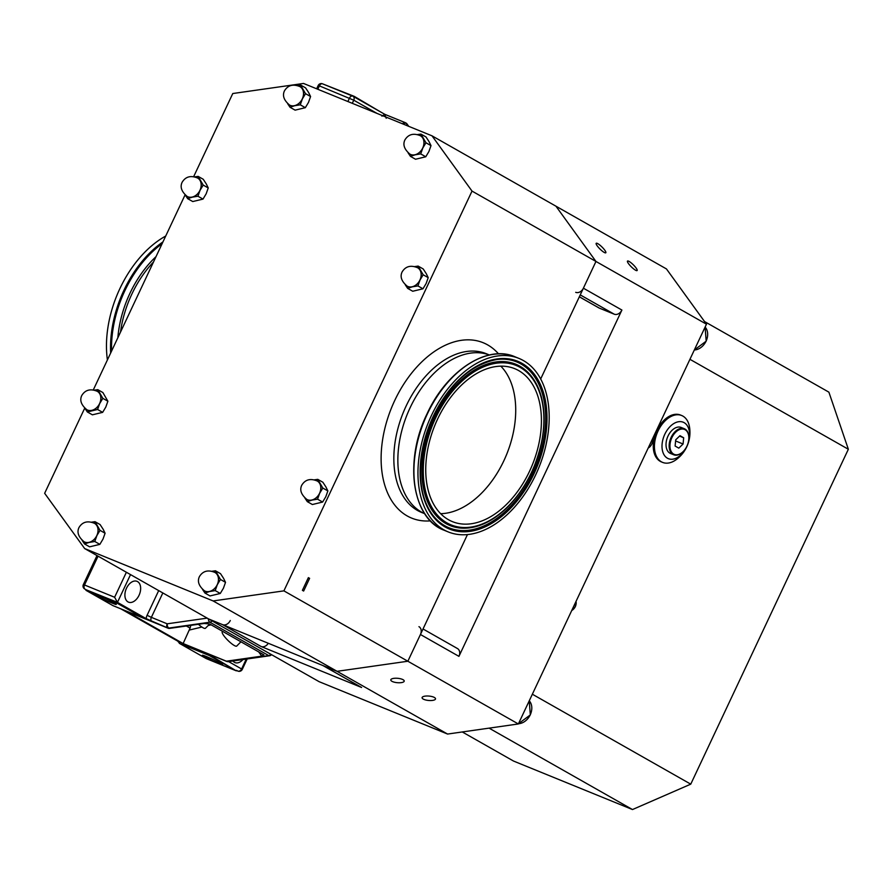 <?xml version="1.0" encoding="UTF-8"?>
<svg xmlns="http://www.w3.org/2000/svg" width="893" height="893" viewBox="0 0 893 893"><rect width="100%" height="100%" fill="white"/><g stroke="black" fill="none" stroke-linecap="round" stroke-linejoin="round"><path stroke-width="1.34" d="M232.917 660.987A11.252 7.166 112.2 0 0 234.959 662.584A11.252 7.166 112.2 0 0 242.963 659.559M423.226 699.063A6.753 2.21 -174.9 0 0 430.672 700.547A6.753 2.21 -174.9 0 0 435.527 698.862A6.753 2.21 -174.9 0 0 434.389 697.478A6.753 2.21 -174.9 0 0 426.932 695.993A6.753 2.21 -174.9 0 0 422.088 697.667A6.753 2.21 -174.9 0 0 423.226 699.063M391.927 681.292A6.753 2.21 -174.9 0 0 399.372 682.765A6.753 2.21 -174.9 0 0 404.228 681.091A6.753 2.21 -174.9 0 0 403.078 679.707A6.753 2.21 -174.9 0 0 395.632 678.222A6.753 2.21 -174.9 0 0 390.788 679.897A6.753 2.21 -174.9 0 0 391.927 681.292M635.459 270.166A6.753 1.429 -135.4 0 1 629.788 265.221A6.753 1.429 -135.4 0 1 627.5 261.069A6.753 1.429 -135.4 0 1 629.152 261.459A6.753 1.429 -135.4 0 1 634.823 266.404A6.753 1.429 -135.4 0 1 637.1 270.557A6.753 1.429 -135.4 0 1 635.459 270.166M604.159 252.395A6.753 1.429 -135.4 0 1 598.489 247.45A6.753 1.429 -135.4 0 1 596.2 243.298A6.753 1.429 -135.4 0 1 597.852 243.689A6.753 1.429 -135.4 0 1 603.523 248.634A6.753 1.429 -135.4 0 1 605.8 252.786A6.753 1.429 -135.4 0 1 604.159 252.395M98.074 596.357A11.252 0.714 25.2 0 1 95.919 594.838A11.252 0.714 25.2 0 1 102.929 597.395A11.252 0.714 25.2 0 1 114.125 602.898A11.252 0.714 25.2 0 1 116.28 604.416A11.252 0.714 25.2 0 1 109.27 601.86A11.252 0.714 25.2 0 1 98.074 596.357M126.516 588.186A11.252 7.166 112.2 0 0 128.525 602.161A11.252 7.166 112.2 0 0 139.04 595.296A11.252 7.166 112.2 0 0 137.02 581.332A11.252 7.166 112.2 0 0 126.516 588.186M220.56 663.32A11.252 0.714 -154.8 0 0 209.364 657.817A11.252 0.714 -154.8 0 0 202.354 655.261A11.252 0.714 -154.8 0 0 204.497 656.779A11.252 0.714 -154.8 0 0 215.693 662.282A11.252 0.714 -154.8 0 0 222.703 664.838A11.252 0.714 -154.8 0 0 220.56 663.32M240.965 641.766L236.712 646.063A10.124 2.143 -135.4 0 1 231.309 643.429A10.124 2.143 -135.4 0 1 223.875 635.749A10.124 2.143 -135.4 0 1 222.312 631.831L222.737 631.407M681.705 415.524L680.522 415.044A25.305 16.119 112.2 0 0 675.521 414.307A25.305 16.119 112.2 0 0 654.748 436.074A25.305 16.119 112.2 0 0 661.412 461.904L662.595 462.395A25.305 16.119 112.2 0 0 667.596 463.132A25.305 16.119 112.2 0 0 676.481 459.437A33.744 33.744 0 0 0 689.563 427.345A25.305 16.119 112.2 0 0 681.705 415.524A25.305 16.119 112.2 0 0 676.704 414.787A25.305 16.119 112.2 0 0 655.027 440.294A25.305 16.119 112.2 0 0 662.595 462.395M662.461 441.477A19.679 12.535 112.2 0 0 672.239 459.236A19.679 12.535 112.2 0 0 689.106 439.401A19.679 12.535 112.2 0 0 679.327 421.641A19.679 12.535 112.2 0 0 662.461 441.477M682.978 451.758A14.054 8.952 -67.8 0 1 682.855 451.88A14.054 8.952 -67.8 0 1 673.69 454.771L670.554 453.488A14.054 8.952 -67.8 0 1 666.022 445.015A13.942 8.885 -67.8 0 1 666.022 444.948A13.942 8.885 -67.8 0 1 668.02 436.03A14.054 8.952 -67.8 0 1 672.005 430.348A14.054 8.952 -67.8 0 1 681.169 427.457L684.306 428.729A14.054 8.952 -67.8 0 1 688.838 437.213A14.054 8.952 -67.8 0 1 688.838 437.38M666.022 444.948L666.022 445.015A14.054 8.952 -67.8 0 1 668.031 436.03A13.942 8.885 -67.8 0 1 671.949 430.393A13.942 8.885 -67.8 0 1 671.971 430.37L671.949 430.393M673.69 454.771A14.054 8.952 -67.8 0 1 671.168 437.302A14.054 8.952 -67.8 0 1 684.306 428.729M686.907 446.176A13.495 8.595 -67.8 0 1 683.1 451.635A13.495 8.595 -67.8 0 1 671.938 452.606A13.495 8.595 -67.8 0 1 671.882 437.648A13.495 8.595 -67.8 0 1 682.297 428.997A13.495 8.595 -67.8 0 1 688.838 437.559A13.495 8.595 -67.8 0 1 686.907 446.176M360.973 106.859A11.252 7.166 112.2 0 0 360.415 106.591A11.252 7.166 112.2 0 0 359.823 106.401M380.965 112.15L354.287 96.377L324.025 84.422M408.748 126.348L406.895 123.781A3.371 2.59 -60.4 0 0 406.237 123.189A3.371 2.59 -60.4 0 0 406.014 123.078M402.955 123.982A3.371 2.043 -35.9 0 1 406.27 123.424L408.224 126.136M381.936 116.19L384.716 114.293L405.221 122.642A3.371 2.154 -67.8 0 1 405.377 122.721A3.371 2.59 119.6 0 1 405.612 122.832A3.371 2.59 119.6 0 1 406.27 123.424L406.895 123.781M377.058 113.422L353.762 100.195A3.371 2.59 -60.4 0 0 353.025 96.277L384.582 114.192L386.222 118.244M806.435 538.334L815.03 520.061M518.353 723.966L447.572 734.057L319.125 681.683L208.627 618.949L222.591 624.642L208.627 618.949L84.668 548.57L213.126 600.944L283.896 590.865L518.353 723.966L706.463 324.192L666.446 268.927L555.948 206.194L595.966 261.459L540.667 378.989M322.641 665.408A6.753 5.179 -60.4 0 0 323.11 665.631L337.085 671.324L407.855 661.233L420.436 634.499L407.855 661.233L337.085 671.324L447.572 734.057M268.291 643.273A6.753 5.179 119.6 0 1 261.102 646.499L222.591 624.642A6.753 5.179 119.6 0 0 230.282 620.512M322.875 665.531L361.152 687.264A6.753 5.179 -60.4 0 0 361.609 687.487L261.102 646.499M456.982 648.307A6.753 5.179 119.6 0 1 457.45 648.53A6.753 5.179 119.6 0 1 458.935 656.355L420.436 634.499A6.753 5.179 119.6 0 0 418.951 626.663M579.334 296.811L598.823 307.873A6.742 5.179 119.6 0 0 599.281 308.096L614.205 314.18A6.753 5.179 -60.4 0 0 621.896 310.05L458.935 656.355M575.706 292.324A6.753 5.179 -60.4 0 0 583.386 288.193L595.966 261.459L706.463 324.192M679.562 436.097L683.67 437.782L679.986 435.684L675.711 439.825L675.119 446.042L678.803 448.141L683.078 444.011L683.67 437.782M675.599 440.952L683.078 444.011M704.577 321.569L828.894 392.161L848.35 449.257L690.758 784.154L632.49 809.549L513.52 761.048L462.284 731.959M848.35 449.257L689.943 359.321M632.49 809.549L489.085 728.141M690.758 784.154L532.351 694.218M263.904 654.87L209.688 624.006L205.412 628.292A10.124 2.143 -135.4 0 1 198.391 624.285M236.277 670.833L206.171 658.565L179.247 643.273L209.353 655.551L236.277 670.833L206.953 653.375M179.247 643.273L209.353 655.551M263.535 654.569L261.772 656.154L227.023 661.11A3.371 2.59 119.6 0 1 225.873 660.987L183.132 643.552L125.533 610.857L168.275 628.281A3.371 2.59 119.6 0 0 169.424 628.415L204.173 623.459L209.688 624.006M212.043 620.881A3.371 2.59 119.6 0 1 209.9 622.198L168.799 628.058A3.371 2.59 119.6 0 1 167.65 627.924L146.139 618.637A6.753 4.298 -67.8 0 1 147.077 615.31L158.697 590.597M130.523 574.612L117.463 602.362L146.139 618.637M116.313 602.083L85.962 590.318L112.886 605.599L142.992 617.878L143.226 617.364L116.313 602.083L116.068 602.596L85.962 590.318M183.132 643.552L190.086 628.114L186.358 626.004M142.992 617.878L116.068 602.596M206.395 653.151L226.655 661.412A3.371 3.371 0 0 0 228.407 661.635L269.507 655.775A3.371 1.853 -98.1 0 1 268.748 655.607A3.371 2.59 -60.4 0 0 270.892 654.29M228.407 661.635A3.371 1.853 -98.1 0 1 227.648 661.467L268.748 655.607L209.9 622.198A3.371 1.853 -98.1 0 1 208.292 618.76M169.424 628.415L168.799 628.058A3.371 1.853 -98.1 0 1 167.203 623.816L207.165 618.123M190.901 625.033L190.086 628.114M207.756 653.709L226.498 661.333A3.371 2.59 -60.4 0 0 227.648 661.467L227.023 661.11M86.208 589.815L117.463 602.362L114.617 597.261L126.382 572.257M213.126 600.944L337.085 671.324L222.591 624.642M467.452 534.583L420.436 634.499M432 135.825L555.948 206.194L595.966 261.459L472.017 191.091L432 135.825L303.542 83.451L232.772 93.531L193.669 176.635M309.614 578.34L308.364 577.637L302.392 590.329L303.642 591.043L309.614 578.34A7.032 5.403 -60.4 0 0 308.174 578.028M424.688 513.687A85.695 54.585 -67.8 0 1 410.177 407.599A85.695 54.585 -67.8 0 1 489.397 354.99L486.227 353.684A85.695 54.585 112.2 0 0 406.159 405.958A85.695 54.585 112.2 0 0 421.507 512.403L424.7 513.698A85.695 54.585 -67.8 0 1 410.177 407.599A85.695 54.585 -67.8 0 1 489.397 354.99M84.712 408.179L44.65 493.304L84.668 548.57M185.063 194.92L93.307 389.906M283.896 590.865L472.017 191.091M94.401 390.141L97.817 389.672L102.874 392.54L107.886 401.225L102.829 398.345L99.67 403.614L97.583 409.485L102.639 412.365L105.798 407.096L107.886 401.225M97.583 409.485L87.335 411.952L92.392 414.821L102.639 412.365M87.335 411.952L84.947 408.391M97.817 389.672L102.829 398.345M95.763 390.587A10.683 8.204 119.6 0 1 99.793 393.713A10.683 8.204 -60.4 0 1 99.67 403.614A10.683 8.204 119.6 0 1 91.923 410.423A10.683 8.204 119.6 0 1 85.427 408.782M86.822 409.708A10.582 8.126 -60.4 0 0 99.592 403.591A10.582 8.126 -60.4 0 0 97.27 391.313C90.394 388.477 85.226 389.873 81.776 395.51C79.51 400.243 81.196 404.976 86.822 409.708M206.272 183.913L203.236 179.27L198.179 176.401L203.18 185.085L208.236 187.954L206.272 183.913M203.18 185.085L200.032 190.354A10.683 8.204 119.6 0 1 192.285 197.152L187.686 198.681L192.754 201.55L203.001 199.094L206.149 193.826L208.236 187.954M196.114 177.316A10.683 8.204 119.6 0 1 200.144 180.442A10.683 8.204 -60.4 0 1 200.032 190.354L197.933 196.226L203.001 199.094M194.763 176.87L198.179 176.401M197.933 196.226L192.285 197.152A10.683 8.204 119.6 0 1 185.789 195.511M187.686 198.681L185.309 195.12M187.184 196.438A10.582 8.126 -60.4 0 0 199.954 190.321A10.582 8.126 -60.4 0 0 197.621 178.042C190.745 175.207 185.588 176.602 182.139 182.25C179.873 186.983 181.547 191.716 187.184 196.438M308.61 92.504L305.573 87.86L300.517 84.991L305.518 93.665L310.585 96.533L308.61 92.504M305.518 93.665L302.37 98.933A10.683 8.204 119.6 0 1 294.623 105.731L290.035 107.272L295.092 110.14L305.339 107.685L308.487 102.416L310.585 96.533M298.463 85.907A10.683 8.204 119.6 0 1 302.493 89.021A10.683 8.204 -60.4 0 1 302.37 98.933L300.282 104.805L305.339 107.685M297.101 85.46L300.517 84.991M300.282 104.805L294.623 105.731A10.683 8.204 119.6 0 1 288.126 104.101M290.035 107.272L287.646 103.711M289.522 105.028A10.582 8.126 -60.4 0 0 302.292 98.9A10.582 8.126 -60.4 0 0 299.97 86.632C293.094 83.786 287.926 85.192 284.476 90.829C282.21 95.562 283.896 100.295 289.522 105.028M426.24 273.615L423.215 268.972L418.147 266.092L423.159 274.776L428.216 277.645L426.24 273.615M423.159 274.776L420 280.045A10.683 8.204 119.6 0 1 412.265 286.843L407.666 288.372L412.722 291.252L422.969 288.785L426.128 283.516L428.216 277.645M416.093 267.018A10.683 8.204 119.6 0 1 420.123 270.132A10.683 8.204 -60.4 0 1 420 280.045L417.913 285.916L422.969 288.785M414.732 266.572L418.147 266.092M417.913 285.916L412.265 286.843A10.683 8.204 119.6 0 1 405.768 285.213M407.666 288.372L405.277 284.822M407.152 286.128A10.582 8.126 -60.4 0 0 419.933 280.011A10.582 8.126 -60.4 0 0 417.6 267.733C410.724 264.897 405.556 266.304 402.107 271.941C399.852 276.674 401.526 281.407 407.152 286.128M325.889 486.875L322.853 482.231L317.796 479.362L322.797 488.047L327.865 490.916L325.889 486.875M322.797 488.047L319.649 493.316A10.683 8.204 119.6 0 1 311.903 500.113L307.315 501.643L312.371 504.523L322.619 502.056L325.766 496.787L327.865 490.916M315.742 480.278A10.683 8.204 119.6 0 1 319.761 483.403A10.683 8.204 -60.4 0 1 319.649 493.316L317.562 499.187L322.619 502.056M314.381 479.831L317.796 479.362M317.562 499.187L311.903 500.113A10.683 8.204 119.6 0 1 305.406 498.484M307.315 501.643L304.926 498.082M306.801 499.399A10.582 8.126 -60.4 0 0 319.571 493.282A10.582 8.126 -60.4 0 0 317.238 481.003C310.362 478.168 305.205 479.563 301.756 485.212C299.49 489.944 301.175 494.677 306.801 499.399M103.119 529.192L100.083 524.548L95.026 521.679L100.027 530.353L105.095 533.233L103.119 529.192M100.027 530.353L96.879 535.621A10.683 8.204 119.6 0 1 89.133 542.431L84.545 543.96L89.601 546.829L99.849 544.373L102.996 539.104L105.095 533.233M92.972 522.595A10.683 8.204 119.6 0 1 97.002 525.72A10.683 8.204 -60.4 0 1 96.879 535.621L94.792 541.493L99.849 544.373M91.611 522.148L95.026 521.679M94.792 541.493L89.133 542.431A10.683 8.204 119.6 0 1 82.636 540.79M84.545 543.96L82.156 540.399M84.031 541.716A10.582 8.126 -60.4 0 0 96.801 535.599A10.582 8.126 -60.4 0 0 94.479 523.32C87.603 520.474 82.435 521.88 78.986 527.517C76.72 532.25 78.405 536.983 84.031 541.716M223.54 578.296L220.515 573.652L215.447 570.783L220.459 579.457L225.516 582.336L223.54 578.296M220.459 579.457L217.3 584.725A10.683 8.204 119.6 0 1 209.565 591.534L204.966 593.064L210.022 595.932L220.27 593.477L223.429 588.208L225.516 582.336M213.394 571.699A10.683 8.204 119.6 0 1 217.423 574.824A10.683 8.204 -60.4 0 1 217.3 584.725L215.213 590.597L220.27 593.477M212.032 571.252L215.447 570.783M215.213 590.597L209.565 591.534A10.683 8.204 119.6 0 1 203.068 589.893M204.966 593.064L202.577 589.503M204.452 590.82A10.582 8.126 -60.4 0 0 217.233 584.703A10.582 8.126 -60.4 0 0 214.9 572.424C208.024 569.578 202.856 570.984 199.407 576.621C197.152 581.354 198.826 586.087 204.452 590.82M429.031 141.607L426.006 136.964L420.938 134.084L425.95 142.768L431.006 145.637L429.031 141.607M425.95 142.768L422.791 148.037A10.683 8.204 119.6 0 1 415.055 154.835L410.456 156.375L415.513 159.244L425.76 156.777L428.919 151.509L431.006 145.637M418.884 135.01A10.683 8.204 119.6 0 1 422.914 138.125A10.683 8.204 -60.4 0 1 422.791 148.037L420.703 153.909L425.76 156.777M417.522 134.564L420.938 134.084M420.703 153.909L415.055 154.835A10.683 8.204 119.6 0 1 408.559 153.205M410.456 156.375L408.068 152.815M409.943 154.132A10.582 8.126 -60.4 0 0 422.724 148.004A10.582 8.126 -60.4 0 0 420.391 135.725C413.515 132.89 408.347 134.296 404.897 139.933C402.643 144.666 404.317 149.399 409.943 154.132M431.419 415.546A93.687 59.675 -67.8 0 1 518.945 358.406A93.687 59.675 -67.8 0 1 535.722 474.763A93.687 59.675 -67.8 0 1 448.197 531.904A93.687 59.675 -67.8 0 1 431.419 415.546M500.806 366.152A82.58 52.598 -67.8 0 1 503.853 460.777A82.58 52.598 -67.8 0 1 440.651 513.687M529.549 471.258A82.58 52.598 -67.8 0 1 452.394 521.624A82.58 52.598 -67.8 0 1 437.603 419.063A82.58 52.598 -67.8 0 1 514.759 368.686A82.58 52.598 -67.8 0 1 529.549 471.258M165.718 236.031A93.687 59.675 112.2 0 0 119.919 288.539A93.687 59.675 112.2 0 0 107.406 359.935M705.113 327.061A13.495 10.37 119.6 0 1 706.095 341.126A13.495 10.37 119.6 0 1 694.33 349.989L706.173 341.182L705.124 327.05M529.259 700.793A13.495 10.37 119.6 0 1 530.23 714.846A13.495 10.37 119.6 0 1 518.465 723.721L530.319 714.913L529.259 700.782M571.732 610.522A7.311 5.615 -60.4 0 0 575.326 606.559A7.311 5.615 -60.4 0 0 576.018 601.402M347.89 101.534L349.476 98.152A3.371 2.154 -67.8 0 1 352.635 96.087L322.529 83.819A3.371 2.154 112.2 0 1 322.686 83.897L352.467 96.031M316.647 88.787L318.198 85.505L319.37 85.873L353.762 100.195L352.3 103.32M385.184 114.483L405.054 122.587M318.198 85.505A3.371 3.371 0 0 1 322.529 83.819A3.371 2.154 112.2 0 0 319.37 85.873L317.785 89.255M402.587 123.837A3.371 2.154 -67.8 0 1 405.221 122.642A3.371 3.371 0 0 1 405.612 122.832L406.237 123.189M361.609 687.487L323.11 665.631M614.205 314.18L580.238 294.891M621.896 310.05L583.386 288.193M599.281 308.096L579.356 296.777M648.195 448.04A7.311 5.615 -60.4 0 0 652.482 438.909M236.433 670.498L237.761 671.045L236.511 670.33M228.619 661.601L241.601 668.98L246.256 659.09M120.923 608.881L179.739 642.279L179.203 642.625A3.371 2.59 119.6 0 0 179.437 642.737A3.371 2.556 -69 0 1 178.421 641.542M225.873 660.987L226.498 661.333A3.371 2.154 -67.8 0 0 226.655 661.412M162.839 592.952L151.363 617.353L167.203 623.816A3.371 2.154 -67.8 0 0 167.65 627.924L168.275 628.281M98.063 556.183L84.511 584.982L114.617 597.261M261.772 656.154L258.59 651.767M211.128 624.821L208.125 625.535M201.874 627.042L189.506 630.011M147.077 615.31L151.363 617.353A3.371 2.154 112.2 0 0 151.799 621.461M236.433 670.509L237.929 671.112A3.371 2.154 -67.8 0 1 237.761 671.045A3.371 2.59 119.6 0 0 241.601 668.98L242.249 669.426L247.182 658.956M84.511 584.982L83.328 584.614A3.371 3.371 0 0 0 84.723 588.989A3.371 2.59 119.6 0 0 84.958 589.101A3.371 2.154 -67.8 0 1 84.511 584.982M430.415 520.876A94.691 60.311 -67.8 0 1 394.728 400.499A94.691 60.311 -67.8 0 1 498.528 353.851M427.122 413.805A93.095 59.295 -67.8 0 1 476.114 359.857M427.379 413.894A93.687 59.675 -67.8 0 1 514.904 356.754C487.031 344.307 446.5 370.919 427.066 413.805C403.815 460.967 411.986 518.688 444.156 530.252A93.687 59.675 -67.8 0 1 427.379 413.894M433.25 416.584A89.746 57.163 -67.8 0 1 496.352 359.6A89.746 57.163 -67.8 0 1 533.143 473.357A89.746 57.163 -67.8 0 1 432.882 515.25A89.746 57.163 -67.8 0 1 433.228 416.629M433.15 416.529A90.573 57.688 -67.8 0 1 522.059 363.373A90.573 57.688 -67.8 0 1 533.992 473.781A90.573 57.688 -67.8 0 1 445.082 526.948A90.573 57.688 -67.8 0 1 433.15 416.529M496.195 359.622A89.579 57.052 -67.8 0 1 532.764 473.19A89.579 57.052 -67.8 0 1 432.792 515.127M470.265 527.741A87.112 55.478 -67.8 0 1 470.12 527.763A87.112 55.478 -67.8 0 1 434.411 417.355A87.112 55.478 -67.8 0 1 531.715 376.69A87.112 55.478 -67.8 0 1 531.804 376.813M434.791 417.522A86.934 55.377 -67.8 0 1 531.904 376.935A86.934 55.377 -67.8 0 1 531.581 472.475A86.934 55.377 -67.8 0 1 470.421 527.718A86.934 55.377 -67.8 0 1 434.791 417.522M435.639 417.946A86.108 54.841 -67.8 0 1 520.161 367.403A86.108 54.841 -67.8 0 1 531.502 472.375A86.108 54.841 -67.8 0 1 446.98 522.907A86.108 54.841 -67.8 0 1 435.639 417.946M418.605 500.928A93.095 59.295 -67.8 0 1 427.1 413.839M153.496 262.006A85.695 54.585 112.2 0 0 131.84 294.11A85.695 54.585 112.2 0 0 120.522 332.073M156.018 256.637A86.878 55.344 112.2 0 0 129.976 293.239A86.878 55.344 112.2 0 0 117.854 337.744M162.091 243.722A93.095 59.295 112.2 0 0 124.908 290.616A93.095 59.295 112.2 0 0 111.58 351.072M162.961 241.891A93.687 59.675 112.2 0 0 123.971 290.192A93.687 59.675 112.2 0 0 110.654 353.048M576.063 601.324L575.405 606.615L571.676 610.633M457.45 648.53L423.025 628.985M652.526 438.831L648.139 448.141M269.507 655.775A3.371 3.371 0 0 0 271.55 654.669M120.801 608.825L180.073 642.469M177.863 641.219A3.371 3.371 0 0 0 179.203 642.625M237.929 671.112A3.371 3.371 0 0 0 242.249 669.426M97.002 555.569L83.328 584.614M86.197 589.827L84.723 588.989M518.945 358.406L514.904 356.754M496.352 359.6C470.957 364.657 449.949 383.677 433.328 416.651C416.305 451.847 416.216 494.421 432.882 515.25M470.12 527.763L470.421 527.718C495.302 522.718 515.719 504.311 531.681 472.486C548.123 433.931 548.202 402.084 531.904 376.935L531.715 376.69M448.197 531.904L444.156 530.252"/></g></svg>
